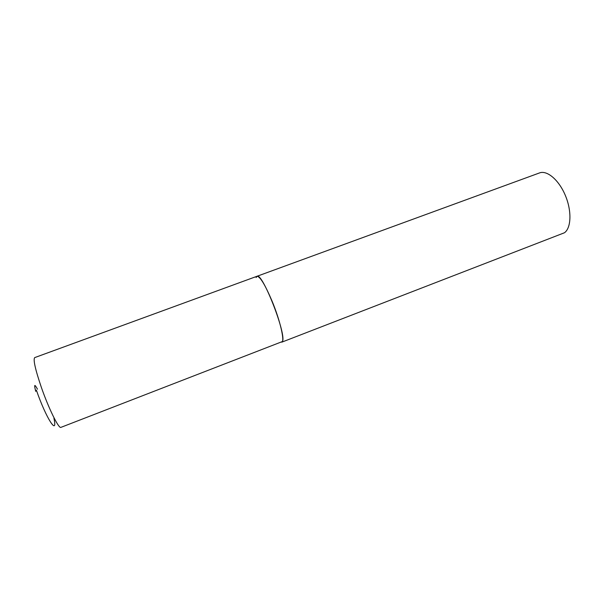 <?xml version="1.0" encoding="UTF-8"?>
<svg xmlns="http://www.w3.org/2000/svg" width="600" height="600" viewBox="0 0 600 600"><rect width="100%" height="100%" fill="white"/><g stroke="black" fill="none" stroke-linecap="round" stroke-linejoin="round"><path stroke-width="0.9" d="M281.737 342.18C285.022 341.722 280.222 320.722 272.077 301.125C265.05 284.647 260.017 276.368 256.98 276.293C262.23 271.733 287.175 335.82 282.337 341.572L60.93 427.365C58.845 429.045 48.75 408.675 41.362 387.39C35.265 369.39 33.045 359.468 34.71 357.6L539.535 172.92C547.072 169.98 558.923 179.97 565.357 195.472C571.875 210.93 571.26 227.888 564.472 232.755L281.737 342.18M256.147 277.522L256.98 276.293M53.925 418.327C58.102 436.808 46.065 418.305 36.36 390.097M35.745 391.395C33.885 384.338 34.455 383.603 37.47 389.19"/></g></svg>
